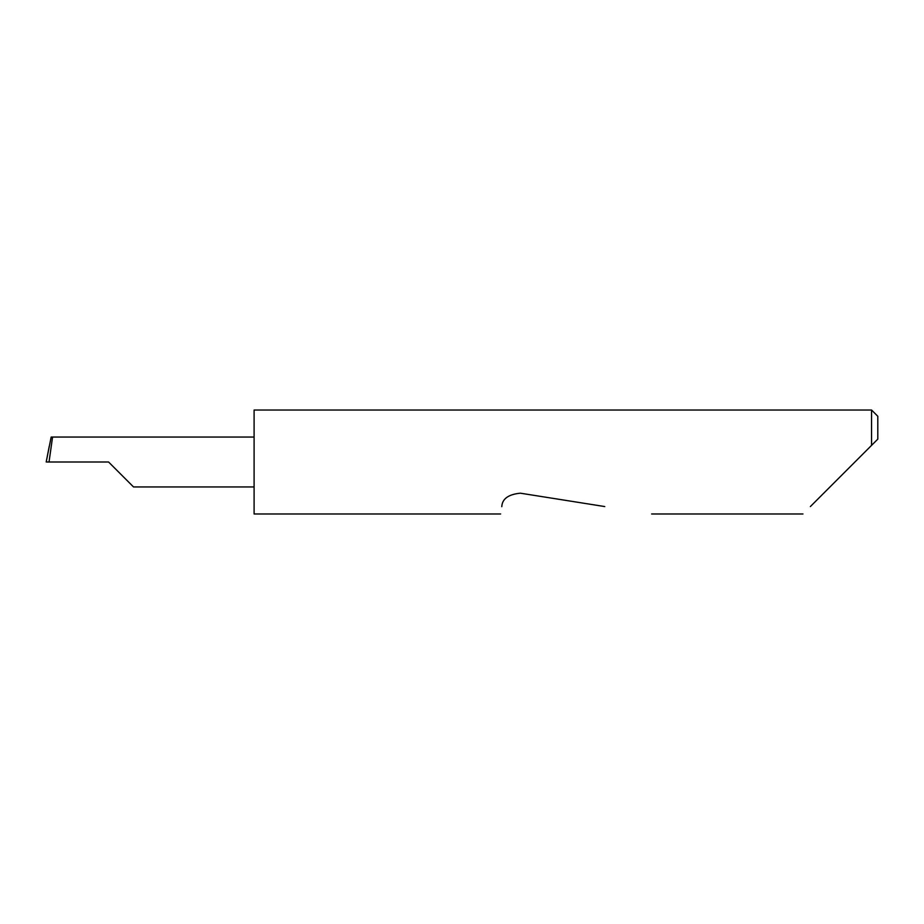 <?xml version="1.0" encoding="UTF-8"?>
<svg xmlns="http://www.w3.org/2000/svg" width="924" height="924" viewBox="0 0 924 924"><rect width="100%" height="100%" fill="white"/><g stroke="black" fill="none" stroke-linecap="round" stroke-linejoin="round"><path stroke-width="1.39" d="M108.57 462L133.518 486.948L108.57 462L133.518 486.948L108.57 462L49.03 462L52.564 437.052L51.166 437.052L46.2 461.977L49.03 462M810.371 506.56L871.563 445.368L871.563 410.025L254.1 410.025L254.1 513.975L500.635 513.975M501.801 506.56L501.79 506.664C500.265 516.308 500.265 516.308 501.79 506.664C502.194 498.868 508.385 494.375 520.339 493.185L604.758 506.56M254.1 437.052L52.564 437.052M877.8 439.131L871.563 445.368L877.8 439.131L877.8 416.262L871.563 410.025M49.238 446.338L46.2 461.988M133.518 486.948L254.1 486.948M802.956 513.975L651.605 513.975"/></g></svg>
